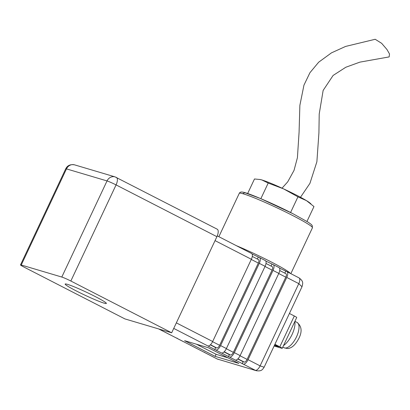 <?xml version="1.0" encoding="UTF-8"?>
<svg xmlns="http://www.w3.org/2000/svg" width="410" height="410" viewBox="0 0 410 410"><rect width="100%" height="100%" fill="white"/><g stroke="black" fill="none" stroke-linecap="round" stroke-linejoin="round"><path stroke-width="0.61" d="M236.242 245.626A40.436 2.937 25.2 0 1 270.969 261.816A40.436 2.937 25.2 0 1 289.998 272.957A1.896 1.845 -47.6 0 0 289.911 273.183M76.26 290.915A22.781 1.655 25.2 0 1 65.149 284.043A22.781 1.655 25.2 0 1 95.269 296.563A22.781 1.655 25.2 0 1 106.374 303.441A22.781 1.655 25.2 0 1 76.26 290.915M289.998 272.957L290.295 273.383M283.505 345.579A16.139 6.924 -62.8 0 0 292.099 334.427A16.139 6.924 -62.8 0 0 294.826 321.522M300.494 197.261L309.924 183.378L316.884 161.755L318.918 132.876L319.211 114.041L323.136 90.431L333.11 75.445L345.83 67.24L359.893 62.13L389.157 56.908L389.5 53.946L386.958 49.502L381.643 43.311L375.196 39.278L345.609 46.422L331.454 52.864L318.672 62.197L309.934 72.708L303.954 85.147L299.874 105.339L299.074 132.281L297.419 157.665L294.026 170.401L287.723 181.84L282.039 188.169M116.122 177.304A7.406 3.177 117.2 0 1 116.363 177.402A7.406 3.177 117.2 0 1 116.071 184.905L216.9 236.683L171.672 332.797L124.937 318.918L24.108 267.141A7.406 0.538 25.2 0 1 20.5 264.906A7.406 0.538 25.2 0 1 21.248 265.003L66.476 168.889A7.406 0.538 -154.8 0 0 65.728 168.792C67.414 165.471 70.351 164.154 74.533 164.846L115.087 176.889A7.406 6.668 -73.5 0 0 107.03 180.933L66.476 168.889A7.406 6.668 -73.5 0 1 74.533 164.846M216.9 236.683A7.406 3.177 -62.8 0 0 217.192 229.18L115.087 176.889M171.672 332.797L70.843 281.019A7.406 0.538 -154.8 0 0 61.802 277.047L21.248 265.003M158.675 328.938L169.663 334.58A5.694 2.445 -62.8 0 0 169.848 334.652L158.767 328.963M218.335 359.432L217.105 358.94A5.694 2.445 -62.8 0 0 217.29 359.016L256.332 370.722L217.29 359.016L169.848 334.652M173.732 328.415L255.307 370.307A5.694 2.445 -62.8 0 0 260.104 365.874L248.05 359.683A5.694 2.445 117.2 0 1 243.258 364.121M215.112 356.351L238.876 363.414L208.367 347.747L184.602 340.689L215.112 356.351L216.08 354.296L228.052 357.853M207.87 345.948A5.694 2.445 -62.8 0 0 212.662 341.51L176.346 322.86M215.045 240.624L251.361 259.274L212.662 341.51M251.361 259.274A5.694 2.445 -62.8 0 0 251.586 253.503L217.254 235.873M265.085 266.326L226.392 348.561L220.595 345.584L259.289 263.348L265.085 266.326A5.694 2.445 -62.8 0 0 265.311 260.555L259.515 257.577A5.694 2.445 117.2 0 0 259.335 257.506L252.094 254.026M278.815 273.378L240.122 355.613L234.325 352.636L273.019 270.4L278.815 273.378A5.694 2.445 -62.8 0 0 279.041 267.602L273.244 264.629A5.694 2.445 117.2 0 0 273.06 264.553L265.823 261.078M248.05 359.683L286.749 277.447L298.798 283.638A5.694 2.445 -62.8 0 0 299.023 277.867L286.974 271.676A5.694 2.445 117.2 0 0 286.79 271.604L279.548 268.125M205.236 352.825A5.694 2.445 117.2 0 1 205.056 352.754A5.694 2.445 117.2 0 1 204.544 352.231M237.928 358.832L244.222 362.061L243.115 361.733L242.146 363.788M286.974 271.676A5.694 2.445 117.2 0 1 286.749 277.447M284.812 273.127L285.683 271.276M244.222 362.061A3.418 1.466 -62.8 0 0 247.102 359.401L285.796 277.165A3.418 1.466 -62.8 0 0 285.934 273.706A3.418 1.466 -62.8 0 0 285.821 273.66M237.769 358.986L243.115 361.733M235.325 360.047A5.694 2.445 -62.8 0 0 240.122 355.613M234.325 352.636A5.694 2.445 117.2 0 1 229.528 357.069M224.203 351.78L230.497 355.014L229.385 354.686L228.421 356.741M273.244 264.629A5.694 2.445 117.2 0 1 273.019 270.4M271.082 266.075L271.953 264.224M230.497 355.014A3.418 1.466 -62.8 0 0 233.372 352.354L272.071 270.118A3.418 1.466 -62.8 0 0 272.204 266.654A3.418 1.466 -62.8 0 0 272.096 266.608M224.039 351.939L229.385 354.686M221.595 352.995A5.694 2.445 -62.8 0 0 226.392 348.561M220.595 345.584A5.694 2.445 117.2 0 1 215.798 350.017M210.473 344.733L216.767 347.962L215.66 347.634L214.691 349.689M259.515 257.577A5.694 2.445 117.2 0 1 259.289 263.348M257.352 259.028L258.223 257.172M251.284 259.443L258.341 263.066A3.418 1.466 -62.8 0 0 258.474 259.602A3.418 1.466 -62.8 0 0 258.367 259.561M258.341 263.066L219.642 345.302L212.585 341.679M216.767 347.962A3.418 1.466 -62.8 0 0 219.642 345.302M210.309 344.887L215.66 347.634M177.781 338.727A5.694 2.445 117.2 0 1 177.597 338.655A5.694 2.445 117.2 0 1 177.089 338.132M177.597 338.655L183.393 341.632A5.694 2.445 -62.8 0 0 183.577 341.704M191.511 345.779A5.694 2.445 117.2 0 1 191.326 345.702A5.694 2.445 117.2 0 1 190.819 345.184M191.326 345.702L197.123 348.679A5.694 2.445 -62.8 0 0 197.307 348.751M196.395 344.19L216.08 354.296M256.332 370.722L256.332 370.722C261.272 371.409 262.262 369.994 264.127 367.227L260.104 365.874L298.798 283.638L301.996 286.749C303.016 282.88 303.492 281.255 299.023 277.867L299.023 277.867M274.387 345.415L278.779 346.701L274.782 344.59M274.91 344.313L279.81 346.829A4.935 0.359 25.2 0 1 282.218 348.321A4.935 0.359 25.2 0 1 281.716 348.254L274.116 345.999M289.419 313.476L294.318 315.992A4.935 0.359 25.2 0 1 296.727 317.478L282.218 348.321M260.857 198.676L268.207 183.055L283.582 188.882L297.947 196.841L290.582 212.498M297.947 196.841L306.46 200.628L313.973 206.553L306.962 221.441M259.766 179.447L261.852 179.949A28.474 2.065 -154.8 0 0 260.171 179.524L254.492 178.975L247.645 193.53M310.99 203.873L309.77 202.863A28.474 2.065 -154.8 0 0 306.46 200.628A28.474 2.065 -154.8 0 0 283.582 188.882A28.474 2.065 -154.8 0 0 261.852 179.949L268.207 183.055M292.75 213.61L260.463 198.517L244.832 192.679L242.72 193.674M292.735 215.558A40.436 2.937 -154.8 0 0 239.276 193.33C239.958 192.136 241.1 191.742 242.715 192.152C247.035 192.418 273.634 203.688 292.812 213.63L308.069 222.138L311.098 224.306L312.174 225.433L312.451 227.76A40.436 2.937 -154.8 0 0 292.735 215.558M297.06 322.424C301.709 326.222 302.324 331.526 298.905 338.342C295.856 344.077 292.632 347.367 289.24 348.208C288.789 348.736 287.061 348.587 284.053 347.752A14.237 6.109 -62.8 0 0 296.497 336.851A14.237 6.109 -62.8 0 0 297.06 322.424L294.918 321.322M61.802 277.047L107.03 180.933A7.406 0.538 -154.8 0 1 116.071 184.905L70.843 281.019M247.102 359.401L240.04 355.777M233.372 352.354L226.31 348.726M265.009 266.49L272.071 270.118M278.738 273.542L285.796 277.165M294.318 315.992L279.81 346.829M290.849 273.67L312.451 227.76M20.5 264.906L65.728 168.792M217.105 358.94L205.056 352.754M218.863 236.703L239.276 193.33M264.127 367.232L301.996 286.749M258.474 259.602L252.283 256.424M272.204 266.654L266.013 263.471M285.934 273.706L279.743 270.523M284.053 347.752L282.787 347.106"/></g></svg>
